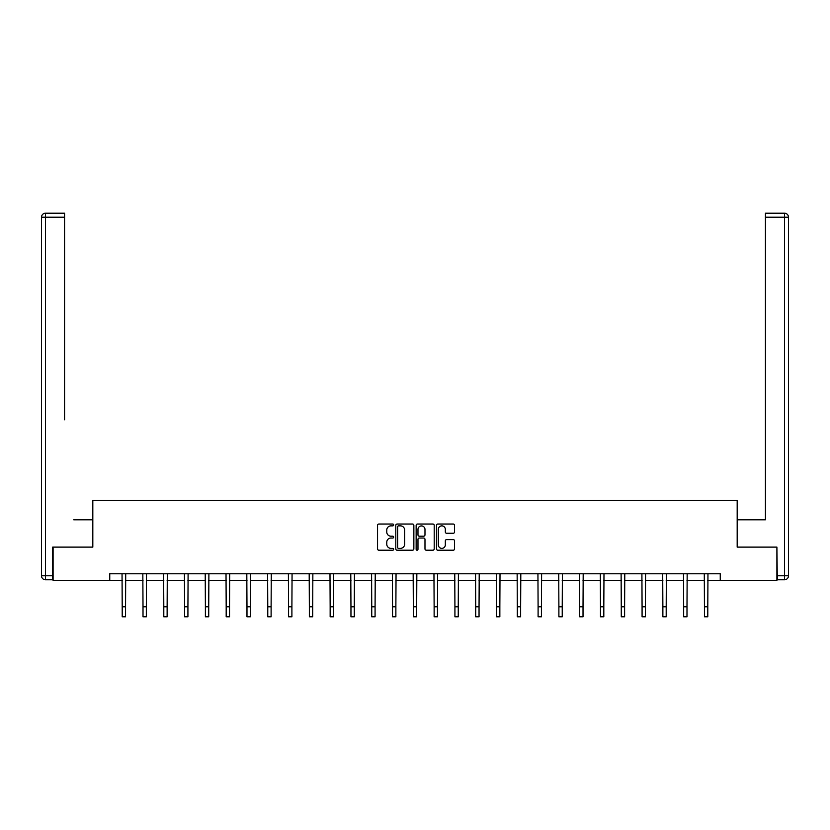 <?xml version="1.0" encoding="UTF-8"?>
<svg xmlns="http://www.w3.org/2000/svg" width="830" height="830" viewBox="0 0 830 830"><rect width="100%" height="100%" fill="white"/><g stroke="black" fill="none" stroke-linecap="round" stroke-linejoin="round"><path stroke-width="1.25" d="M393.669 524.954A0.913 0.913 0 0 0 392.756 524.041L378.854 524.041A1.307 1.307 0 0 0 377.546 525.349L377.546 548.9A1.307 1.307 0 0 0 378.854 550.207L392.756 550.207A0.913 0.913 0 0 0 393.669 549.284A0.913 0.913 0 0 0 392.756 548.371L390.961 548.371A4.192 4.192 0 0 1 386.77 544.19L386.77 542.218A4.192 4.192 0 0 1 390.961 538.037L392.756 538.037A0.913 0.913 0 0 0 393.669 537.124A0.913 0.913 0 0 0 392.756 536.201L390.961 536.201A4.192 4.192 0 0 1 386.77 532.02L386.77 530.059A4.192 4.192 0 0 1 390.961 525.867L392.756 525.867A0.913 0.913 0 0 0 393.669 524.954M453.242 533.265A1.307 1.307 0 0 0 454.55 531.957L454.55 525.349A1.307 1.307 0 0 0 453.242 524.041L437.794 524.041A1.307 1.307 0 0 0 436.487 525.349L436.487 548.9A1.307 1.307 0 0 0 437.794 550.207L453.242 550.207A1.307 1.307 0 0 0 454.55 548.9L454.55 540.911A1.307 1.307 0 0 0 453.242 539.604L446.633 539.604A1.307 1.307 0 0 0 445.326 540.911L445.326 544.874A3.496 3.496 0 0 1 441.819 548.371A3.496 3.496 0 0 1 438.323 544.874L438.323 529.364A3.496 3.496 0 0 1 441.819 525.867A3.496 3.496 0 0 1 445.326 529.364L445.326 531.957A1.307 1.307 0 0 0 446.633 533.265L453.242 533.265M64.564 213.206L45.494 213.206L64.564 213.206L56.025 213.206L64.564 213.206L64.564 217.211L45.494 217.211L45.494 575.781L52.695 575.781L52.695 547.115L92.815 547.115L92.815 500.459L737.185 500.459L737.185 547.115L776.901 547.115L776.901 580.44L720.253 580.44L720.253 573.779L109.747 573.779L109.747 580.44L122.207 580.44M53.099 547.115L53.099 580.44L109.747 580.44M413.859 525.349A1.307 1.307 0 0 0 412.552 524.041L397.103 524.041A1.307 1.307 0 0 0 395.796 525.349L395.796 548.9A1.307 1.307 0 0 0 397.103 550.207L412.552 550.207A1.307 1.307 0 0 0 413.859 548.9L413.859 525.349M417.449 524.041L432.897 524.041A1.307 1.307 0 0 1 434.204 525.349L434.204 548.9A1.307 1.307 0 0 1 432.897 550.207L426.288 550.207A1.307 1.307 0 0 1 424.981 548.9L424.981 539.344A1.307 1.307 0 0 0 423.663 538.037L419.285 538.037A1.307 1.307 0 0 0 417.978 539.344L417.978 549.284A0.913 0.913 0 0 1 417.065 550.207A0.913 0.913 0 0 1 416.141 549.284L416.141 525.349A1.307 1.307 0 0 1 417.449 524.041M125.548 580.44L143.009 580.44M146.339 580.44L163.8 580.44M167.131 580.44L184.592 580.44M187.922 580.44L205.394 580.44M208.724 580.44L226.185 580.44M229.516 580.44L246.977 580.44M250.307 580.44L267.768 580.44M271.109 580.44L288.57 580.44M291.901 580.44L309.362 580.44M312.692 580.44L330.153 580.44M333.484 580.44L350.955 580.44M354.286 580.44L371.747 580.44M375.077 580.44L392.538 580.44M395.869 580.44L413.33 580.44M416.67 580.44L434.132 580.44M437.462 580.44L454.923 580.44M458.253 580.44L475.715 580.44M479.045 580.44L496.516 580.44M499.847 580.44L517.308 580.44M520.638 580.44L538.099 580.44M541.43 580.44L558.891 580.44M562.232 580.44L579.693 580.44M583.023 580.44L600.484 580.44M603.815 580.44L621.276 580.44M624.606 580.44L642.078 580.44M645.408 580.44L662.869 580.44M666.2 580.44L683.661 580.44M686.991 580.44L704.452 580.44M707.793 580.44L720.253 580.44M398.545 525.867A0.913 0.913 0 0 0 397.632 526.78L397.632 547.458A0.913 0.913 0 0 0 398.545 548.371L400.444 548.371A4.192 4.192 0 0 0 404.635 544.19L404.635 530.059A4.192 4.192 0 0 0 400.444 525.867L398.545 525.867M424.981 529.436A3.496 3.496 0 0 0 421.474 525.93A3.496 3.496 0 0 0 417.978 529.436L417.978 534.894A1.307 1.307 0 0 0 419.285 536.201L423.663 536.201A1.307 1.307 0 0 0 424.981 534.894L424.981 529.436M122.041 573.779L122.207 606.792L125.548 606.792L125.714 573.779M122.207 606.792L122.207 616.794L125.548 616.794L125.548 606.792M92.69 547.115L92.69 519.788L73.756 519.788M64.564 217.211L64.564 419.814M41.5 575.781L45.494 575.781L45.494 579.776L52.695 579.776L45.494 579.776A3.994 3.994 0 0 1 41.5 575.781L41.5 217.211A3.994 3.994 0 0 1 45.494 213.206A3.994 3.994 0 0 0 41.5 217.211A3.994 3.994 0 0 1 45.494 213.206A3.994 3.994 0 0 0 41.5 217.211L45.494 217.211L45.494 213.206M52.695 575.781L52.695 579.776M756.244 519.788L765.436 519.788L765.436 213.206L784.506 213.206L765.436 213.206M737.31 547.115L737.31 519.788L765.436 519.788L765.436 419.814M777.305 575.781L784.506 575.781L784.506 579.776A3.994 3.994 0 0 0 788.5 575.781L788.5 217.211L788.5 575.781A3.994 3.994 0 0 1 784.506 579.776L777.305 579.776L776.901 547.115M784.506 213.206A3.994 3.994 0 0 1 788.5 217.211A3.994 3.994 0 0 0 784.506 213.206A3.994 3.994 0 0 1 788.5 217.211A3.994 3.994 0 0 0 784.506 213.206L784.506 217.211L765.436 217.211M142.833 573.779L143.009 606.792L146.339 606.792L146.505 573.779M143.009 606.792L143.009 616.794L146.339 616.794L146.339 606.792M163.635 573.779L163.8 606.792L167.131 606.792L167.297 573.779M163.8 606.792L163.8 616.794L167.131 616.794L167.131 606.792M184.426 573.779L184.592 606.792L187.922 606.792L188.099 573.779M184.592 606.792L184.592 616.794L187.922 616.794L187.922 606.792M205.218 573.779L205.394 606.792L208.724 606.792L208.89 573.779M205.394 606.792L205.394 616.794L208.724 616.794L208.724 606.792M226.019 573.779L226.185 606.792L229.516 606.792L229.682 573.779M226.185 606.792L226.185 616.794L229.516 616.794L229.516 606.792M246.811 573.779L246.977 606.792L250.307 606.792L250.484 573.779M246.977 606.792L246.977 616.794L250.307 616.794L250.307 606.792M267.602 573.779L267.768 606.792L271.109 606.792L271.275 573.779M267.768 606.792L267.768 616.794L271.109 616.794L271.109 606.792M288.394 573.779L288.57 606.792L291.901 606.792L292.067 573.779M288.57 606.792L288.57 616.794L291.901 616.794L291.901 606.792M309.196 573.779L309.362 606.792L312.692 606.792L312.858 573.779M309.362 606.792L309.362 616.794L312.692 616.794L312.692 606.792M329.987 573.779L330.153 606.792L333.484 606.792L333.66 573.779M330.153 606.792L330.153 616.794L333.484 616.794L333.484 606.792M350.779 573.779L350.955 606.792L354.286 606.792L354.452 573.779M350.955 606.792L350.955 616.794L354.286 616.794L354.286 606.792M371.581 573.779L371.747 606.792L375.077 606.792L375.243 573.779M371.747 606.792L371.747 616.794L375.077 616.794L375.077 606.792M392.372 573.779L392.538 606.792L395.869 606.792L396.045 573.779M392.538 606.792L392.538 616.794L395.869 616.794L395.869 606.792M413.164 573.779L413.33 606.792L416.67 606.792L416.836 573.779M413.33 606.792L413.33 616.794L416.67 616.794L416.67 606.792M433.955 573.779L434.132 606.792L437.462 606.792L437.628 573.779M434.132 606.792L434.132 616.794L437.462 616.794L437.462 606.792M454.757 573.779L454.923 606.792L458.253 606.792L458.419 573.779M454.923 606.792L454.923 616.794L458.253 616.794L458.253 606.792M475.549 573.779L475.715 606.792L479.045 606.792L479.221 573.779M475.715 606.792L475.715 616.794L479.045 616.794L479.045 606.792M496.34 573.779L496.516 606.792L499.847 606.792L500.013 573.779M496.516 606.792L496.516 616.794L499.847 616.794L499.847 606.792M517.142 573.779L517.308 606.792L520.638 606.792L520.804 573.779M517.308 606.792L517.308 616.794L520.638 616.794L520.638 606.792M537.933 573.779L538.099 606.792L541.43 606.792L541.606 573.779M538.099 606.792L538.099 616.794L541.43 616.794L541.43 606.792M558.725 573.779L558.891 606.792L562.232 606.792L562.398 573.779M558.891 606.792L558.891 616.794L562.232 616.794L562.232 606.792M579.516 573.779L579.693 606.792L583.023 606.792L583.189 573.779M579.693 606.792L579.693 616.794L583.023 616.794L583.023 606.792M600.318 573.779L600.484 606.792L603.815 606.792L603.981 573.779M600.484 606.792L600.484 616.794L603.815 616.794L603.815 606.792M621.11 573.779L621.276 606.792L624.606 606.792L624.783 573.779M621.276 606.792L621.276 616.794L624.606 616.794L624.606 606.792M641.901 573.779L642.078 606.792L645.408 606.792L645.574 573.779M642.078 606.792L642.078 616.794L645.408 616.794L645.408 606.792M662.703 573.779L662.869 606.792L666.2 606.792L666.365 573.779M662.869 606.792L662.869 616.794L666.2 616.794L666.2 606.792M683.495 573.779L683.661 606.792L686.991 606.792L687.167 573.779M683.661 606.792L683.661 616.794L686.991 616.794L686.991 606.792M704.286 573.779L704.452 606.792L707.793 606.792L707.959 573.779M704.452 606.792L704.452 616.794L707.793 616.794L707.793 606.792M788.5 575.781L784.506 575.781L784.506 217.211L788.5 217.211"/></g></svg>
